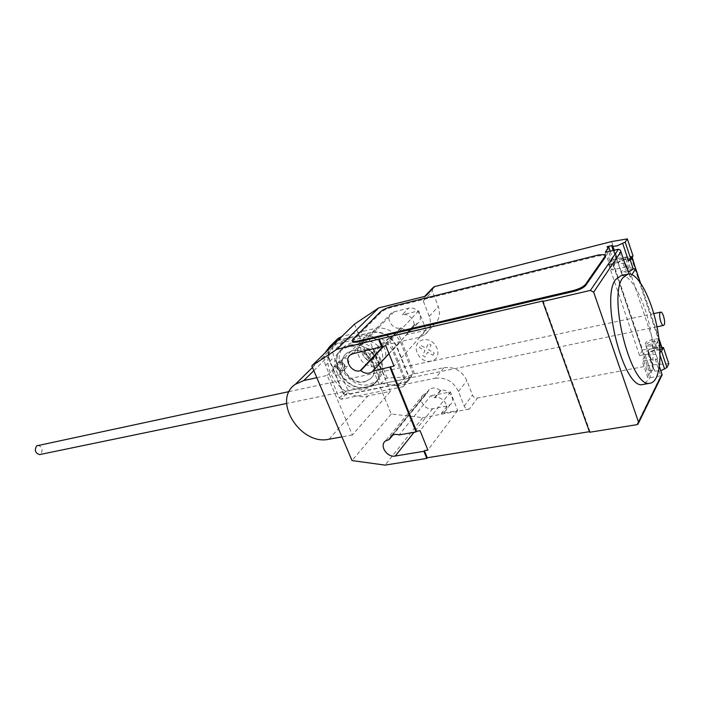 <?xml version="1.0" encoding="UTF-8"?>
<svg xmlns="http://www.w3.org/2000/svg" width="704" height="704" viewBox="0 0 704 704"><rect width="100%" height="100%" fill="white"/><g stroke="black" fill="none" stroke-linecap="round" stroke-linejoin="round"><path stroke-width="0.53" stroke-dasharray="3.52 2.64" d="M344.986 365.482C343.077 362.27 340.701 361.337 337.876 362.692L336.952 367.268C338.272 369.794 340.199 370.92 342.742 370.647L344.08 370.04L344.986 365.482M340.938 363.211L341.862 358.653C344.687 357.298 347.046 358.222 348.946 361.425L348.031 365.957L346.702 366.564C344.168 366.846 342.25 365.728 340.938 363.211M337.858 340.384L372.434 332.112C383.002 331.118 391.081 335.738 396.66 345.963L409.517 378.039L407.229 382.034L345.523 394.689L349.422 390.5L410.881 377.784L413.16 373.789L400.426 341.889C394.882 331.716 386.848 327.14 376.332 328.143L341.889 336.442M407.229 382.034L410.881 377.784M409.517 378.039L413.16 373.789M396.66 345.963L400.426 341.889M372.434 332.112L376.332 328.143M338.923 340.067L342.954 336.134M335.553 340.877C332.235 345.479 331.734 350.874 334.048 357.042L347.591 389.426L349.422 390.5M345.523 394.689L343.675 393.606L330.026 361.064L334.048 357.042M330.026 361.064C327.686 354.86 328.178 349.439 331.505 344.819M343.675 393.606L347.591 389.426M340.657 369.926C338.73 366.696 336.345 365.754 333.502 367.11L332.587 371.703C333.925 374.246 335.861 375.382 338.413 375.109L339.75 374.502L340.657 369.926M336.635 367.594L337.55 363.018C340.384 361.662 342.76 362.595 344.67 365.807L343.754 370.366L342.426 370.973C339.882 371.254 337.955 370.128 336.635 367.594M333.45 344.696L368.166 336.45C378.787 335.474 386.91 340.138 392.542 350.425L405.522 382.677L403.234 386.698L341.255 399.265L345.206 395.023L406.93 382.378L409.218 378.374L396.361 346.298C390.773 336.063 382.694 331.443 372.117 332.429L337.533 340.701M403.234 386.698L406.93 382.378M405.522 382.677L409.218 378.374M392.542 350.425L396.361 346.298M368.166 336.45L372.117 332.429M334.514 344.388L338.598 340.393M331.179 345.145C327.853 349.765 327.36 355.177 329.701 361.381L343.367 393.941L345.206 395.023M341.255 399.265L339.398 398.182L325.618 365.455L329.701 361.381M325.618 365.455C323.875 361.055 323.673 356.893 324.993 352.959M339.398 398.182L343.367 393.941M37.849 445.306C42.222 446.679 43.208 449.592 40.832 454.045L39.794 454.555M351.956 350.68C367.18 346.298 382.351 370.709 369.811 379.218L364.698 381.542C349.422 385.59 334.576 361.346 347.248 352.836L351.956 350.68M364.382 381.885L369.494 379.553C382.034 371.043 366.854 346.623 351.639 351.006L346.922 353.17C334.25 361.671 349.096 385.933 364.382 381.885M349.298 345.338C370.04 339.275 390.817 372.618 373.745 384.226L366.678 387.446C345.822 392.885 325.644 359.841 342.971 348.242L349.298 345.338M365.112 389.171L372.187 385.95C389.286 374.343 368.438 340.921 347.662 346.975L341.326 349.879C323.981 361.486 344.221 394.601 365.112 389.171M368.236 338.562C380.169 335.069 391.882 354.059 382.017 360.791L378.048 362.63C366.071 365.913 354.561 347.01 364.514 340.287L368.236 338.562M375.021 365.886L379.007 364.056C388.898 357.315 377.115 338.237 365.147 341.722L361.407 343.446C351.428 350.178 363.009 369.169 375.021 365.886M367.981 348.656C374.642 349.677 376.614 352.871 373.886 358.239L372.214 359.014C365.552 357.966 363.598 354.772 366.344 349.413L367.981 348.656M370.982 360.316L372.662 359.542C375.39 354.165 373.41 350.962 366.74 349.941L365.112 350.698C362.358 356.057 364.32 359.269 370.982 360.316M381.718 361.574C383.838 369.899 382.052 376.482 376.385 381.313L369.327 384.534C348.533 389.981 328.451 357.06 345.743 345.479L352.053 342.575C365.886 341.15 375.769 347.442 381.691 361.46M379.359 363.977C373.41 349.923 363.493 343.605 349.624 345.013L343.297 347.917C325.978 359.515 346.139 392.542 366.995 387.103L374.062 383.882C379.738 379.051 381.515 372.451 379.394 364.091M379.271 364.074L367.33 334.743L344.81 340.076L336.582 343.842C313.579 359.207 340.234 402.952 367.893 395.903L390.386 391.362L379.315 364.179M316.826 377.696L327.237 375.426L352.37 435.002L390.386 391.362M352.37 435.002L341.959 436.885M327.237 375.426L367.33 334.743M620.928 275.713C632.65 273.328 649.211 309.901 652.291 343.033C653.866 359.146 652.837 371.14 649.202 379.007L643.597 384.384M628.426 271.718L621.553 272.73C620.708 271.348 623.058 269.817 628.602 268.127L632.852 267.916M628.487 260.797L629.737 258.553L625.478 258.799C621.438 259.934 618.957 261.228 618.042 262.671L612.295 245.599M650.434 346.034L646.193 345.937C645.26 344.274 647.53 342.681 653.013 341.158L657.29 341.246C658.231 342.91 655.952 344.502 650.434 346.034M660.282 350.222L656.005 350.099C652.001 351.058 649.598 352.361 648.78 354.006L639.54 355.511L642.558 349.888L612.11 259.732L608.749 264.686L639.54 355.511M659.93 349.158L657.439 349.378C650.998 350.68 648.138 352.414 648.859 354.578C650.241 355.221 652.494 355.062 655.626 354.094L657.474 358.512L656.982 359.48L655.186 358.943L642.206 361.064L645.128 354.842L650.716 371.386L648.982 370.832L653.497 369.996L654.65 371.087L660.801 370.814M388.872 338.14L373.903 350.082L385.563 378.717L387.226 378.039L405.46 377.106L414.524 373.78L398.71 334.162L388.872 338.14L404.554 377.15M387.226 378.039L375.338 348.806M380.838 346.5L380.67 346.069L382.686 344.872L380.75 346.597L369.574 354.631L381.339 383.434L385.563 378.717M369.574 354.631L373.903 350.082M381.339 383.434L396.572 385.669L398.807 384.771L405.46 377.106M398.807 384.771L396.827 385.986L396.66 385.572M414.524 373.78L444.11 367.611L435.398 378.206L396.827 385.986M432.705 287.936L432.414 291.35L438.266 306.513C440.748 313.975 439.34 320.003 434.034 324.588L428.34 327.263L398.71 334.162M611.626 241.569L617.311 258.456L612.11 259.732M642.558 349.888L661.989 347.591M444.11 367.611C454.414 366.538 462 370.867 466.875 380.6L472.463 395.085C473.528 397.232 475.218 398.2 477.541 397.998L653.101 364.866L647.715 348.867M650.716 371.386L647.733 377.247L642.083 360.58M645.128 354.842L643.403 354.323L612.92 264.132L613.254 263.63C615.261 261.334 619.274 259.336 625.284 257.646L630.942 256.758L661.056 347.257L655.406 347.767L625.284 257.646M648.982 370.832L613.254 263.63M636.856 424.679L660.818 375.751L649.484 377.828L647.733 377.247M658.935 338.73L654.042 339.205C647.592 340.542 644.723 342.276 645.427 344.397C646.8 345.013 649.062 344.828 652.194 343.851L655.626 354.094M668.8 363.642L653.101 364.866M659.912 352.308L659.19 352.801L659.912 352.246M608.749 264.686L612.779 263.71L607.033 246.699M632.966 269.104L630.749 269.43C624.254 271.014 621.306 272.712 621.914 274.516C623.251 274.965 625.504 274.666 628.681 273.61L630.282 277.262L629.191 274.014M625.108 262.935L628.681 273.61M624.721 263.067L618.341 263.903C617.751 262.143 620.708 260.454 627.211 258.834L631.646 258.148M613.281 250.545L617.338 262.601L612.779 263.71L614.61 264.422L611.222 269.482L612.92 269.79L606.945 252.129M655.406 347.767C649.458 349.202 645.559 351.199 643.702 353.76M617.338 262.601L618.042 262.671M630.942 256.758L632.218 257.259M661.962 347.574L661.056 347.257M633.037 255.983L617.311 258.456M626.023 266.957L612.92 269.79M657.474 358.512L652.194 343.851M654.016 348.172L658.874 338.853M631.875 274.727L630.282 277.262M655.186 358.943L660.818 375.751L661.866 375.364L661.98 374.326M352.334 341.422L380.802 312.55C383.231 310.438 386.742 308.739 391.336 307.446L598.717 255.834L605.458 255.561M425.506 296.199L424.292 296.771L423.262 300.995L429.255 316.369C431.798 323.937 430.39 330.026 425.04 334.646L419.294 337.322L380.67 346.069M382.686 344.872L389.585 337.577M435.398 378.206C445.826 377.168 453.526 381.586 458.489 391.459L464.2 406.129C465.291 408.302 467.007 409.297 469.348 409.094L477.541 397.998M354.464 324.157L391.239 414.014L422.77 417.648L469.348 409.094M427.117 393.061L429.282 389.488C432.696 387.218 436.366 387.552 440.299 390.474L440.968 390.342C448.87 388.362 456.482 400.03 450.27 404.562L447.137 405.997L432.634 408.716C424.82 410.59 417.34 398.983 423.518 394.539L427.117 393.061L392.946 434.949M414.383 324.685L411.875 328.777C408.478 330.942 404.906 330.616 401.157 327.8L400.497 327.958C392.339 330.334 384.71 317.495 391.591 312.928L394.055 311.775L408.619 308.194C416.874 305.694 424.635 318.622 417.718 323.277L414.383 324.685L408.109 331.452L411.47 330.053C418.431 325.38 410.564 312.321 402.257 314.82L408.619 308.194M388.995 353.698L406.507 334.743L426.246 330.167L393.985 366.062M589.644 432.256L590.014 431.587L589.433 431.675M590.014 431.587L543.127 300.925M406.507 334.743L408.109 331.452M401.157 327.8L383.768 346.254M440.299 390.474L434.412 397.83L430.742 395.771L399.124 434.922M447.137 405.997L441.346 413.494L457.697 410.485L450.428 391.934L430.742 395.771M450.428 391.934L420.068 430.69M422.77 417.648L385.088 465.115M457.697 410.485L427.891 450.085M426.246 330.167L418.678 310.825L402.257 314.82M418.678 310.825L385.81 345.787M441.346 413.494L444.506 412.06C450.745 407.519 443.045 395.736 435.09 397.698L434.412 397.83M391.239 414.014L352.026 460.574M433.03 355.291L434.183 352.959L428.71 349.844L431.059 344.995L428.402 343.49L426.052 348.339L420.605 345.233L419.487 347.582L424.926 350.671L422.602 355.476L425.234 356.981L427.566 352.185L433.03 355.291M431.182 361.082C418.106 364.003 409.675 342.822 422.858 339.9C436.102 336.794 444.506 358.406 431.182 361.082M328.988 439.226L367.893 395.903M313.834 370.665L344.81 340.076M654.21 370.163L648.78 354.006M643.834 361.117L649.484 377.828M648.058 353.848L653.497 369.996M654.042 339.205L657.439 349.378M659.19 352.801L659.956 355.098M627.211 258.834L630.749 269.43M605.387 252.261L611.222 269.482M610.192 251.319L614.61 264.422M640.323 282.762L658.803 338.316M624.369 267.045L618.411 249.269M656.982 359.48L659.296 366.414M598.717 255.834L598.418 254.971M391.037 306.689L391.336 307.446M423.262 300.995L432.414 291.35M464.2 406.129L472.463 395.085M458.489 391.459L466.875 380.6M419.294 337.322L428.34 327.263M429.255 316.369L438.266 306.513M400.497 327.958L383.099 346.403M394.055 311.775L353.021 353.698M432.634 408.716L414.005 432.3M440.968 390.342L435.09 397.698M426.457 393.193L388.502 439.666M415.052 324.526L408.786 331.294M380.802 312.55L380.494 311.784M352.818 339.425L353.144 340.226M337.876 362.692L341.862 358.653M344.08 370.04L348.031 365.957M333.502 367.11L337.55 363.018M339.75 374.502L343.754 370.366M653.761 313.623L289.142 391.582M656.92 326.806L286.625 403.462M372.187 385.95L373.745 384.226M341.326 349.879L342.971 348.242M379.007 364.056L382.017 360.791M361.407 343.446L364.514 340.287M372.662 359.542L373.886 358.239M365.112 350.698L366.344 349.413M374.062 383.882L376.385 381.313M343.297 347.917L345.743 345.479M312.479 367.479L336.582 343.842M629.737 258.553L630.142 259.767M646.193 345.937L654.65 371.087M645.014 354.376L650.593 370.911M647.856 377.749L642.206 361.064M654.148 370.022L648.71 353.874M648.859 354.578L645.427 344.397M659.762 348.665L657.29 341.246M621.914 274.516L618.341 263.903M605.334 252.243L611.31 269.878M610.227 251.31L614.522 264.044M617.98 262.566L612.242 245.494M631.831 256.951L632.166 257.972M640.49 282.99L658.75 337.911M614.029 250.36L621.553 272.73M626.886 274.305L627.968 274.05M620.875 251.583L620.374 250.087M659.305 366.344L656.85 359.005M638.035 424.134L638.634 422.902M604.859 254.522L605.158 255.394M425.04 334.646L434.034 324.588M411.875 328.777L388.951 353.593M391.591 312.928L350.451 354.86M429.282 389.488L391.398 435.846M450.27 404.562L444.506 412.06M423.518 394.539L385.449 440.994M417.718 323.277L411.47 330.053"/><path stroke-width="1.06" d="M341.889 336.442L338.07 338.422L335.553 340.877M331.505 344.819L334.022 342.364L337.858 340.384M337.533 340.701L333.696 342.681L331.179 345.145M324.993 352.959L329.595 346.676L333.45 344.696M39.794 454.555L39.618 454.59C35.253 453.191 34.267 450.278 36.67 445.834L289.142 391.582M664.154 324.878C665.755 322.318 662.904 311.52 660.774 312.127L660.123 312.673C658.486 315.172 661.364 326.075 663.485 325.45L664.154 324.878M341.959 436.885L328.988 439.226C300.3 445.958 271.691 399.863 295.337 384.305L303.838 380.53L316.826 377.696M622.67 277.974C607.57 296.982 631.602 388.978 649.898 383.249C652.45 382.941 654.57 381.102 656.251 377.722C659.824 369.846 660.801 357.817 659.19 341.66C656.049 308.422 639.558 271.7 627.968 274.05L622.67 277.974M643.597 384.384L642.77 384.534C624.246 390.289 600.239 298.646 615.56 279.646L620.928 275.713L626.886 274.305M630.142 259.767L632.852 267.916C633.873 268.814 632.394 270.081 628.426 271.718M378.717 307.912L336.864 349.334L311.793 365.86L354.464 324.157L378.717 307.912L425.506 296.199L434.641 286.598L611.626 241.569L627.361 238.885L625.17 242.114L616.871 245.96L612.656 246.277L612.242 245.494L607.033 246.699L608.714 246.946L605.334 252.243L618.411 249.269L590.41 290.409L593.657 292.16L638.528 422.118L638.035 424.134L636.856 424.679L589.644 432.256L542.696 301.497L590.41 290.409M434.641 286.598L433.435 287.17M658.874 338.853L662.332 348.946L659.93 349.158M661.514 351.234L666.926 367.497L668.8 363.642L663.423 347.459L661.514 351.234L659.912 352.308M661.989 347.591L663.423 347.459M660.801 370.814L666.926 367.497M659.912 352.246L660.282 350.222L659.762 348.665M629.191 274.014L626.674 266.49L624.721 263.067M632.218 257.259L635.642 268.708L632.966 269.104M662.332 348.946L658.75 337.911M631.646 258.148L632.104 258.069L640.323 282.762M627.361 238.885L633.037 255.983L630.898 259.301L628.487 260.797L622.75 243.602M625.17 242.114L630.898 259.301M635.642 268.708L631.875 274.727M620.875 251.583L626.12 267.344L626.674 266.49M593.657 292.16L620.884 251.706L620.374 250.087L618.411 249.269M662.191 374.959L661.936 374.282L638.528 422.118M605.458 255.561L605.502 256.934L585.684 285.454C583.51 287.874 579.445 289.881 573.47 291.474L357.025 342.1L352.757 342.267L352.334 341.422M585.684 285.454L585.367 284.548L605.202 256.062L605.502 256.934M357.025 342.1L356.69 341.299L352.431 341.475L352.818 339.425L380.494 311.784C382.923 309.672 386.443 307.974 391.037 306.689L598.418 254.971L604.859 254.522L605.202 256.062M585.367 284.548C583.194 286.959 579.128 288.966 573.153 290.558L573.47 291.474M356.69 341.299L573.153 290.558M336.864 349.334L379.245 339.055L382.298 346.588L385.81 345.787L393.985 366.062L372.97 371.052L388.995 353.698M390.474 366.81L416.566 431.306L420.068 430.69L427.891 450.085L424.389 450.666L427.266 457.776L426.791 458.418L385.088 465.115L352.026 460.574L311.793 365.86M589.433 431.675L427.266 457.776M379.245 339.055L543.127 300.925L542.696 301.497M372.97 371.052L372.038 371.906C368.509 374.106 364.751 373.692 360.774 370.656L360.078 370.806C351.578 373.12 343.323 359.506 350.451 354.86L353.021 353.698L382.298 346.588M383.768 346.254L360.774 370.656M392.946 434.949L389.198 439.542L391.398 435.846C393.518 434.28 396.088 433.972 399.124 434.922L416.073 431.93L416.566 431.306M424.389 450.666L423.914 451.299L395.261 456.025C387.103 457.794 379.051 445.5 385.449 440.994L389.198 439.542M416.073 431.93L389.954 367.391M381.762 347.151L378.708 339.61M426.791 458.418L423.914 451.299M303.838 380.53L313.834 370.665M659.956 355.098L664.62 369.063M608.714 246.946L610.192 251.319M611.591 245.546L613.281 250.545M658.803 338.316L662.332 348.938M620.884 251.706L626.12 267.344M659.296 366.414L661.936 374.282M383.099 346.403L360.078 370.806M414.005 432.3L395.261 456.025M334.022 342.364L338.07 338.422M329.595 346.676L333.696 342.681M660.669 312.145L653.761 313.623M663.485 325.45L656.92 326.806M286.625 403.462L39.618 454.59M295.337 384.305L312.479 367.479M642.77 384.534L649.898 383.249M608.74 246.902L610.227 251.31M632.166 257.972L640.49 282.99M612.656 246.277L614.029 250.36M661.98 374.326L659.305 366.344M638.634 422.902L661.866 375.364M388.951 353.593L372.038 371.906M432.687 287.954L424.626 296.419M352.431 341.475L352.757 342.267"/></g></svg>
